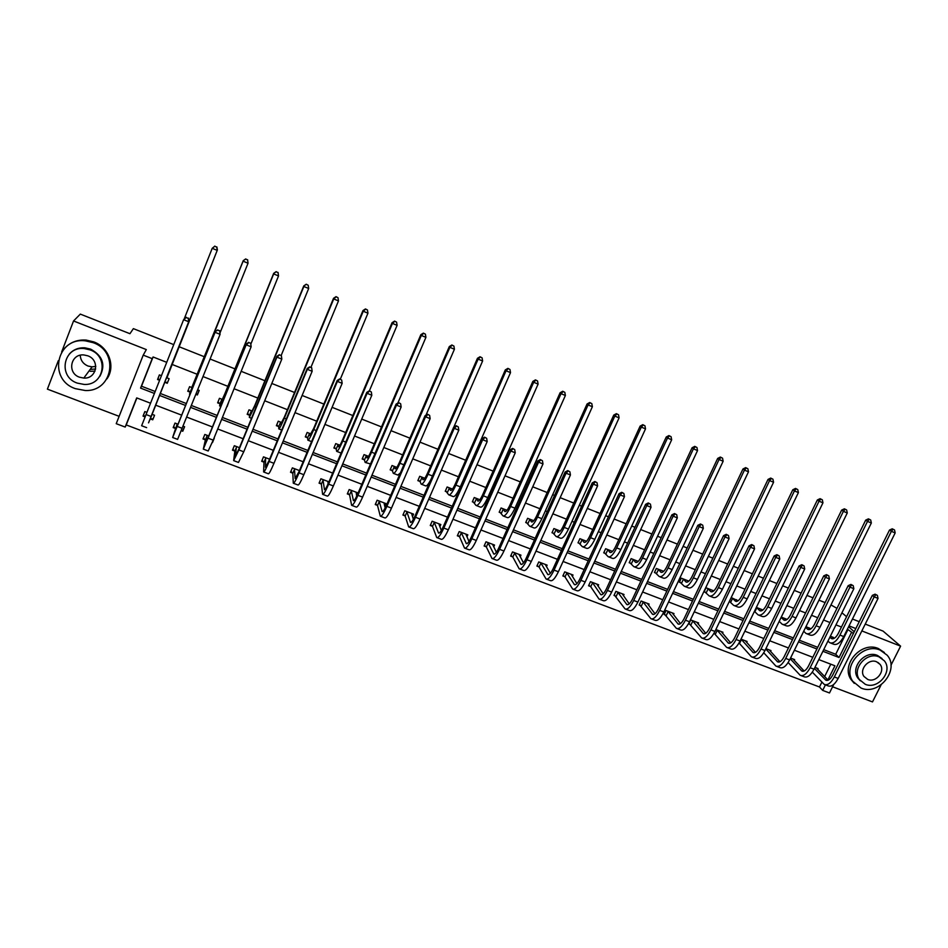 <?xml version="1.0" encoding="UTF-8"?>
<svg xmlns="http://www.w3.org/2000/svg" width="948" height="948" viewBox="0 0 948 948"><rect width="100%" height="100%" fill="white"/><g stroke="black" fill="none" stroke-linecap="round" stroke-linejoin="round"><path stroke-width="1.42" d="M95.001 371.142L90.273 371.308M832.569 686.779L872.492 701.911L881.095 684.859M890.954 665.283L900.6 646.145L861.851 630.918M865.251 624.08L883.074 631.107L900.6 646.145M173.709 344.61L133.372 328.636L129.947 333.708L80.319 314.108L73.541 320.969L61.644 351.981M58.29 360.738L47.4 389.142L119.128 416.326M833.742 684.432L829.488 692.964L822.686 690.405L825.447 684.847M136.879 397.97L126.226 424.941L819.475 686.98L822.686 690.405M126.226 424.941L125.183 427.062L116.237 423.685L143.219 355.133L152.201 358.652L140.565 388.099L154.346 393.408M178.935 346.672L204.638 356.863M210.148 359.043L234.95 368.867M241.159 371.32L264.919 380.729M271.815 383.466L294.544 392.472M302.116 395.47L323.861 404.073M332.084 407.332L352.846 415.556M361.721 419.075L381.511 426.908M391.014 430.676L409.868 438.142M419.988 442.147L437.929 449.257M448.641 453.5L465.681 460.242M476.986 464.721L493.138 471.12M498.553 473.265L499.466 473.633M505.011 475.825L520.298 481.88M525.761 484.049L527.147 484.594M532.74 486.81L547.174 492.522M552.672 494.702L554.533 495.437M560.161 497.664L573.765 503.056M579.311 505.248L581.622 506.173M587.298 508.412L600.084 513.484M605.665 515.688L608.426 516.79M614.138 519.042L626.13 523.794M631.735 526.021L634.947 527.289M640.694 529.565L651.904 534.008M657.545 536.236L661.194 537.682M666.965 539.969L677.417 544.116M683.093 546.356L687.158 547.968M692.964 550.267L702.669 554.106M708.369 556.369L712.849 558.147M718.691 560.458L727.661 564.013M733.397 566.276L738.279 568.219M744.156 570.542L752.392 573.813M758.163 576.088L763.448 578.185M769.349 580.52L776.886 583.506M782.681 585.805L788.345 588.044M794.282 590.403L801.131 593.104M806.949 595.415L813.005 597.809M818.965 600.179L825.127 602.62M830.981 604.931L836.966 608.355M199.104 390.375L197.374 394.972L199.198 390.41L197.765 389.853M197.374 394.972L195.928 394.404M189.92 392.081L187.763 391.24L189.588 386.666L192.231 387.696M249.288 415.141L247.179 414.323L249.016 409.809L252.31 411.088M307.365 437.703L305.303 436.898L307.152 432.454L311.074 433.983M364.21 459.78L362.183 458.998L364.044 454.613L368.559 456.367M419.834 481.394L417.855 480.624L419.727 476.299L424.811 478.278M474.296 502.559L472.353 501.8L474.237 497.534L479.866 499.726M527.633 523.272L525.725 522.538L527.621 518.319L533.771 520.713M579.868 543.571L578.007 542.849L579.903 538.689L586.551 541.272M631.036 563.444L629.211 562.745L631.119 558.633L638.241 561.406M681.185 582.925L679.396 582.238L681.304 578.173L688.876 581.124M738.089 600.783L731.169 597.596M730.327 602.016L729.249 601.601M785.963 619.874L786.342 619.091L781.27 617.112M833.114 638.146L833.47 637.435L830.353 636.226M166.682 362.314L153.066 356.969L141.513 386.227L155.117 391.477M160.188 393.432L186.401 403.564M191.46 405.519L217.282 415.485M222.401 417.464L247.819 427.275M252.998 429.278L278.013 438.936M283.239 440.95L307.875 450.466M313.148 452.504L337.393 461.866M342.714 463.916L366.592 473.135M371.96 475.209L395.47 484.286M400.886 486.371L424.029 495.318M429.48 497.416L452.279 506.22M457.777 508.341L480.221 517.016M485.755 519.149L507.855 527.681M513.437 529.837L535.205 538.239M540.822 540.407L562.259 548.691M567.911 550.871L589.016 559.024M594.716 561.228L615.501 569.25M621.236 571.466L641.713 579.37M647.484 581.598L667.641 589.383M673.447 591.623L693.308 599.29M699.138 601.542L718.702 609.102M724.568 611.365L743.848 618.807M749.738 621.082L768.721 628.405M774.646 630.704L793.346 637.921M799.306 640.22L817.733 647.33M823.717 649.641L835.709 654.274L847.962 629.579L847.334 629.342M841.457 627.031L835.958 624.874M829.974 622.528L823.551 620.004M817.697 617.717L811.535 615.299M805.587 612.953L799.531 610.583M793.713 608.296L786.864 605.618M780.939 603.295L775.263 601.068M769.48 598.792L761.943 595.842M756.042 593.519L750.757 591.445M744.998 589.194L736.762 585.959M730.884 583.66L726.002 581.74M720.267 579.489L711.308 575.969M705.466 573.682L700.987 571.928M695.287 569.689L685.594 565.885M679.787 563.61L675.723 562.01M670.046 559.794L659.607 555.694M653.836 553.431L650.198 551.997M644.557 549.793L633.347 545.384M627.612 543.133L624.4 541.877M618.795 539.685L606.803 534.98M601.103 532.74L598.33 531.65M592.761 529.47L579.975 524.457M574.31 522.23L571.988 521.317M566.454 519.149L552.862 513.816M547.233 511.612L545.373 510.877M539.874 508.721L525.453 503.056M519.86 500.864L518.473 500.331M513.022 498.186L497.736 492.19M492.19 490.009L491.289 489.654M485.874 487.533L469.722 481.205M458.429 476.773L441.401 470.089M430.7 465.883L412.771 458.856M402.663 454.886L383.822 447.503M374.318 443.771L354.54 436.009M345.676 432.537L324.927 424.396M316.703 421.173L294.994 412.653M287.422 409.678L264.705 400.767M257.809 398.065L234.073 388.751M227.864 386.322L203.085 376.593M197.587 374.436L171.896 364.364M809.651 629.057L810.019 628.311L805.93 626.711M760.699 609.102L762.026 610.583L762.429 609.777L756.35 607.407M705.881 592.524L704.103 591.836L706.023 587.807L713.82 590.841M656.241 573.244L654.428 572.533L656.348 568.456L663.695 571.312M605.582 553.561L603.734 552.838L605.642 548.714L612.527 551.392M553.881 533.475L551.997 532.74L553.905 528.557L560.292 531.046M501.101 512.975L499.181 512.228L501.077 507.986L506.955 510.273M447.207 492.036L445.252 491.265L447.124 486.976L452.48 489.061M392.164 470.646L390.161 469.864L392.034 465.515L396.833 467.388M335.936 448.807L333.897 448.013L335.758 443.593L339.965 445.24M278.487 426.481L276.389 425.676L278.25 421.196L281.852 422.595M228.764 401.916L227.141 406.538L228.729 401.905M219.77 403.67L217.625 402.841L219.474 398.302L222.436 399.464M165.094 382.435L167.275 383.276L169.1 378.69L166.599 377.719M159.56 380.278L157.558 379.508L159.382 374.898L161.385 375.681M847.962 629.579L853.39 633.477M848.626 626.735L854.231 631.783M855.831 628.548L849.041 625.881M841.942 612.775L846.576 616.698M852.453 619.02L859.244 621.698M143.219 355.133L146.324 349.587L73.541 320.969M153.066 356.969L152.201 358.652M822.9 651.288L839.039 657.509L851.375 632.683M159.418 395.375L185.63 405.483M190.69 407.427L216.511 417.393M221.631 419.371L247.049 429.171M252.215 431.162L277.243 440.82M282.457 442.834L307.093 452.326M312.366 454.365L336.611 463.714M341.932 465.764L365.81 474.984M371.178 477.045L394.676 486.111M400.092 488.208L423.235 497.131M428.697 499.241L451.485 508.021M456.983 510.143L479.427 518.805M484.961 520.938L507.062 529.458M512.643 531.615L534.399 540.005M540.028 542.173L561.453 550.444M567.117 552.625L588.222 560.766M593.922 562.97L614.707 570.98M620.43 573.196L640.907 581.088M646.678 583.316L666.835 591.09M672.642 593.33L692.502 600.985M698.332 603.236L717.897 610.785M723.762 613.048L743.031 620.478M748.932 622.753L767.916 630.076M773.841 632.363L792.54 639.58M798.5 641.879L816.915 648.977M150.471 403.184L136.702 397.899L125.183 427.062M827.9 679.929L834.927 665.78L818.799 659.595M812.815 657.296L794.388 650.233M788.44 647.946L769.74 640.777M763.815 638.502L744.844 631.214M738.942 628.951L719.674 621.568M713.82 619.317L694.256 611.815M688.426 609.576L668.565 601.956M662.77 599.729L642.614 591.99M636.843 589.786L616.378 581.93M610.642 579.738L589.869 571.763M584.169 569.57L563.076 561.477M557.412 559.308L535.999 551.096M530.37 548.939L508.626 540.585M503.044 538.452L480.956 529.979M475.41 527.846L452.978 519.243M447.48 517.134L424.704 508.389M419.241 506.303L396.11 497.427M390.695 495.354L367.208 486.336M361.84 484.274L337.974 475.114M332.653 473.076L308.42 463.773M303.147 461.759L278.522 452.315M273.308 450.312L248.293 440.713M243.126 438.734L217.72 428.982M212.601 427.027L186.803 417.12M181.732 415.177L155.543 405.128M819.475 686.98L821.869 682.157M824.642 676.564L830.78 664.192M145.032 416.883L143.041 416.125L144.843 411.562L146.845 412.321M151.905 414.264L154.548 415.271L152.735 419.81L150.554 418.992M175.344 428.425L173.188 427.607L175.001 423.069L178.094 424.254M183.154 426.185L184.599 426.73L182.774 431.257L181.329 430.7M205.135 439.765L203.002 438.96L204.827 434.457L208.951 436.033M212.494 442.574L214.319 438.083L212.233 442.467M234.606 450.987L232.497 450.181L234.322 445.714L239.453 447.681M263.757 462.091L261.672 461.297L263.497 456.853L269.623 459.199M292.588 473.064L290.526 472.282L292.363 467.874L299.45 470.575M321.111 483.93L319.073 483.148L320.922 478.776L328.944 481.845M349.338 494.678L347.312 493.908L349.172 489.559L358.119 492.972M377.257 505.308L375.254 504.549L377.114 500.224L386.014 503.625L384.781 506.469M404.891 515.831L402.912 515.072L404.772 510.782L413.565 514.148L412.475 516.648M432.229 526.235L430.262 525.488L432.134 521.234L440.844 524.552L439.86 526.792M459.27 536.532L457.339 535.798L459.211 531.567L467.826 534.85L466.937 536.876M486.051 546.735L484.132 546.001L486.004 541.794L494.536 545.053L493.718 546.878M512.536 556.82L510.64 556.097L512.524 551.914L520.962 555.137L520.203 556.82M538.76 566.797L536.888 566.086L538.76 561.939L547.115 565.126L546.415 566.667M564.712 576.68L562.851 575.981L564.735 571.845L573.007 575.009L572.355 576.443M590.403 586.468L588.566 585.769L590.45 581.669L598.638 584.786L598.022 586.125M615.833 596.15L614.008 595.451L615.904 591.374L624.009 594.467L623.429 595.723M641.002 605.736L639.201 605.049L641.097 600.996L649.119 604.054L648.562 605.227M665.923 615.216L664.133 614.541L666.041 610.512L673.981 613.546L673.459 614.648M690.594 624.614L688.829 623.938L690.725 619.945L698.593 622.943L698.095 623.985M715.859 629.531L722.957 632.245L722.483 633.228M715.017 633.916L713.868 633.477M741.016 639.142L747.083 641.452L746.633 642.389M765.913 648.645L770.973 650.577L770.546 651.466M790.549 658.054L794.637 659.607L794.223 660.448M814.948 667.356L818.065 668.553L817.662 669.359M835.709 654.274L839.039 657.509M141.513 386.227L140.565 388.099M531.816 522.004L531.496 521.874C532.8 522.336 534.542 520.286 536.734 515.7L587.061 403.99L589.692 402.521L591.813 403.623L589.692 402.521M184.493 426.695L182.774 431.257M159.596 380.195L158.02 378.501L157.558 379.508M144.89 411.586L143.041 416.125M829.879 637.175L831.432 638.573C833.671 639.402 835.946 637.708 838.245 633.501L889.497 530.051L892.246 528.794L894.521 529.944L892.246 528.794M831.787 636.783L833.624 638.632M894.521 529.944L895.173 532.918L891.381 531.33L839.952 635.077C836.48 641.393 833.067 643.929 829.725 642.685L827.936 641.097M895.173 532.918L843.744 636.57C840.272 642.874 836.859 645.398 833.493 644.142L830.602 643.028M893.004 529.304L891.381 531.33L889.497 530.051M877.386 595.38L875.099 594.159L877.386 595.38L878.038 598.425L874.175 596.873L834.323 676.955C830.91 683.164 827.533 685.641 824.191 684.373L812.329 672.156M816.382 667.913L828.161 680.202M814.415 668.447L825.862 680.178C828.09 681.02 830.353 679.372 832.628 675.225L872.338 595.368L875.099 594.159M878.038 598.425L838.174 678.424C834.761 684.622 831.372 687.099 828.019 685.831L825.115 684.729M875.845 594.763L874.175 596.873L872.338 595.368M861.057 688.058C878.962 695.998 900.067 669.489 887.138 655.175L880.111 650.091C863.213 642.412 842.227 666.254 852.667 681.174L861.057 688.058M884.377 652.485L878.369 648.527C861.507 640.872 840.58 664.643 850.996 679.515L854.302 683.39M860.322 680.818L857.798 677.998C850.036 667.309 865.169 649.878 877.433 655.424L882.019 658.528M865.287 684.302C878.109 689.99 893.336 671.137 884.259 660.732L879.045 656.881C866.756 651.323 851.577 668.802 859.362 679.515L865.287 684.302M876.592 661.775C868.617 658.173 858.829 669.596 863.984 676.469L867.728 679.432C875.928 683.093 885.74 671.101 880.04 664.358L876.592 661.775M95.795 366.378L92.075 366.852L87.963 366.023C83.104 363.866 80.533 360.276 80.26 355.239M75.39 388.656L85.166 390.505C112.705 391.974 119.673 351.767 93.177 342.678L85.486 340.865C56.442 336.955 47.684 379.579 75.39 388.656M106.923 378.892C115.786 366.698 109.056 347.418 93.805 341.896L86.15 340.083C77.345 339.514 70.105 342.299 64.428 348.461M69.145 354.279C73.186 349.634 78.447 347.489 84.929 347.821L90.676 349.148C102.751 355.808 105.82 364.85 99.895 376.285M77.238 383.099L84.088 384.426C104.138 385.729 109.34 356.448 90.084 349.883L84.313 348.568C63.48 346.008 57.342 376.546 77.238 383.099M87.785 355.808L83.945 354.955C70.614 353.45 66.763 372.991 79.513 377.209L83.803 378.074C96.815 379.046 100.275 360.039 87.785 355.808M90.202 369.388L95.63 369.021M805.622 627.351L807.803 629.377C809.959 630.183 812.199 628.465 814.498 624.222L865.69 520.132L868.439 518.852L870.702 520.002L868.439 518.852M808.324 627.647L809.995 629.377M870.702 520.002L871.342 522.988L867.503 521.388L816.133 625.787C812.673 632.138 809.331 634.71 806.084 633.513L803.691 631.285M871.342 522.988L819.961 627.28C816.501 633.631 813.147 636.203 809.888 634.982L806.938 633.833M869.162 519.362L867.503 521.388L865.69 520.132M781.14 617.385L783.925 620.087C786.022 620.869 788.215 619.115 790.514 614.849L841.646 510.107L844.384 508.815L846.635 509.953L844.384 508.815M784.636 618.416L786.129 620.028M846.635 509.953L847.275 512.951L843.388 511.339L792.078 616.39C788.629 622.789 785.347 625.407 782.207 624.246L779.209 621.343M847.275 512.951L795.953 617.906C792.504 624.294 789.198 626.901 786.058 625.739L783.024 624.566M845.083 509.301L843.388 511.339L841.646 510.107M853.2 585.663L850.925 584.442L853.2 585.663L853.852 588.708L849.953 587.144L810.137 667.736C806.736 673.981 803.418 676.493 800.171 675.272L788.167 662.534M792.943 658.955L804.165 671.018M790.205 658.765L801.854 671.054C804.023 671.871 806.238 670.189 808.502 666.029L848.164 585.663L850.925 584.442M853.852 588.708L814.036 669.217C810.623 675.462 807.293 677.974 804.034 676.742L801.072 675.616M851.636 585.034L849.953 587.144L848.164 585.663M828.765 575.839L826.502 574.618L828.765 575.839L829.405 578.896L825.471 577.32L785.702 658.422C782.313 664.714 779.055 667.262 775.914 666.089L763.768 652.781M769.266 649.925L779.931 661.74M765.759 648.953L777.609 661.846C779.706 662.628 781.875 660.922 784.138 656.727L823.753 575.863L826.502 574.618M829.405 578.896L789.637 659.915C786.248 666.207 782.977 668.755 779.825 667.57L776.779 666.408M827.189 575.199L825.471 577.32L823.753 575.863M756.457 607.443L759.822 610.713C761.848 611.46 763.993 609.683 766.28 605.381L817.354 499.975L820.079 498.672L822.319 499.809L820.079 498.672M822.319 499.809L822.959 502.819L819.036 501.184L767.785 606.898C764.349 613.344 761.125 616.01 758.092 614.885L754.442 611.365M822.959 502.819L771.696 608.426C768.259 614.861 765.024 617.515 761.979 616.39L758.886 615.193M820.755 499.158L819.036 501.184L817.354 499.975M756.836 607.704L754.904 611.685M804.082 565.909L801.83 564.7L804.082 565.909L804.71 568.99L800.728 567.39L761.019 649.013C757.642 655.341 754.442 657.936 751.42 656.798L739.049 643.005M745.353 640.801L755.449 652.366M741.111 639.177L753.115 652.532C755.129 653.302 757.274 651.56 759.514 647.342L799.093 565.956L801.83 564.7M804.71 568.99L764.989 650.529C761.611 656.857 758.4 659.441 755.355 658.291L752.25 657.118M802.482 565.269L800.728 567.39L799.093 565.956M741.49 639.45L739.57 643.396M732.247 598.022L735.47 601.233C737.414 601.956 739.535 600.155 741.81 595.83L792.812 489.749L795.526 488.433L797.754 489.559L795.526 488.433M736.537 599.693L737.686 601.044M797.754 489.559L798.394 492.581L794.424 490.934L743.244 597.323C739.819 603.805 736.655 606.507 733.74 605.428L729.379 601.352M798.394 492.581L747.19 598.863C743.765 605.345 740.589 608.035 737.663 606.957L734.499 605.725M796.178 488.895L794.424 490.934L792.812 489.749M732.614 598.283L730.695 602.288M779.138 555.884L776.898 554.687L779.138 555.884L779.766 558.976L775.737 557.365L736.086 639.497C732.721 645.884 729.581 648.515 726.666 647.425L714.045 633.181M721.215 631.581L730.718 642.886M716.925 629.946L728.372 643.135C730.315 643.87 732.413 642.104 734.653 637.85L774.172 555.955L776.898 554.687M779.766 558.976L740.092 641.026C736.726 647.401 733.586 650.032 730.647 648.93L727.46 647.721M777.526 555.244L775.737 557.365L774.172 555.955M717.292 630.219L715.385 634.188M707.789 588.495L710.87 591.671C712.742 592.358 714.816 590.521 717.079 586.16L768.022 479.415L770.724 478.076L772.94 479.202L770.724 478.076M712.126 590.177L713.097 591.386M772.94 479.202L773.568 482.236L769.563 480.577L718.442 587.641C715.041 594.171 711.936 596.92 709.14 595.889L704.317 591.398M773.568 482.236L722.435 589.194C719.034 595.723 715.918 598.461 713.097 597.418L709.862 596.174M771.352 478.539L769.563 480.577L768.022 479.415M708.156 588.755L706.236 592.784M753.933 545.752L751.705 544.555L753.933 545.752L754.549 548.856L750.484 547.221L710.881 629.899C707.54 636.321 704.459 638.999 701.65 637.945L689.066 623.452M696.827 622.267L705.727 633.3M692.502 620.62L703.369 633.643C705.241 634.342 707.303 632.553 709.531 628.263L748.991 545.847L751.705 544.555M754.549 548.856L714.946 631.439C711.593 637.862 708.5 640.54 705.679 639.473L702.432 638.241M752.309 545.1L750.484 547.221L748.991 545.847M692.858 620.893L690.95 624.886M683.093 578.873L686.032 582.001C687.821 582.664 689.848 580.792 692.111 576.408L742.971 468.976L745.673 467.625L747.877 468.739L745.673 467.625M687.478 580.579L688.26 581.634M747.877 468.739L748.493 471.784L744.441 470.101L693.403 577.853C690.014 584.442 686.968 587.227 684.278 586.243L679.609 581.788M748.493 471.784L697.432 579.429C694.043 586.006 690.985 588.791 688.284 587.796L684.989 586.516M746.254 468.063L744.441 470.101L742.971 468.976M683.461 579.133L681.541 583.186M728.467 535.525L726.251 534.317L728.467 535.525L729.083 538.63L724.971 536.983L685.428 620.193C682.098 626.664 679.076 629.389 676.398 628.37L664.382 614.031M672.191 612.87L680.486 623.594M667.819 611.199L678.116 624.045C679.917 624.72 681.92 622.895 684.148 618.582L723.549 535.632L726.251 534.317M729.083 538.63L689.528 621.746C686.186 628.216 683.164 630.93 680.463 629.91L677.133 628.654M726.832 534.862L724.971 536.983L723.549 535.632M668.174 611.472L666.278 615.489M658.149 569.156L660.922 572.236C662.652 572.865 664.631 570.969 666.871 566.549L717.66 458.429L720.35 457.055L722.542 458.168L720.35 457.055M662.569 570.886L663.173 571.763M722.542 458.168L723.146 461.226L719.058 459.519L668.091 567.971C664.726 574.606 661.751 577.439 659.18 576.503L654.653 572.071M723.146 461.226L672.168 569.57C668.79 576.183 665.804 579.015 663.221 578.067L659.844 576.763M720.907 457.493L719.058 459.519L717.66 458.429M658.505 569.416L656.585 573.493M702.729 525.18L700.536 523.983L702.729 525.18L703.333 528.297L699.186 526.626L659.701 610.382C656.383 616.899 653.445 619.672 650.873 618.7L639.45 604.516M647.318 603.366L654.997 613.783M642.898 601.684L652.603 614.351C654.321 614.991 656.289 613.143 658.493 608.794L697.835 525.299L700.536 523.983M703.333 528.297L663.849 611.958C660.519 618.463 657.568 621.236 654.973 620.253L651.572 618.973M701.07 524.505L699.186 526.626L697.835 525.299M643.242 601.956L641.346 605.997M632.944 559.344L635.575 562.365C637.21 562.97 639.153 561.038 641.381 556.595L692.087 447.764L694.765 446.378L696.946 447.492L694.765 446.378M637.412 561.086L637.826 561.785M696.946 447.492L697.538 450.561L693.415 448.831L642.531 557.993C639.165 564.664 636.262 567.556 633.809 566.655L629.436 562.259M697.538 450.561L646.643 559.604C643.277 566.264 640.362 569.144 637.897 568.243L634.449 566.904M695.299 446.804L693.415 448.831L692.087 447.764M633.288 559.593L631.38 563.705M676.73 514.717L674.538 513.532L676.73 514.717L677.322 517.857L673.127 516.174L633.714 600.475C630.408 607.028 627.529 609.848 625.076 608.924L614.268 594.906M622.184 593.78L629.235 603.864M617.729 592.073L626.818 604.551C628.453 605.168 630.373 603.284 632.577 598.911L671.859 514.871L674.538 513.532M677.322 517.857L637.897 602.063C634.591 608.616 631.7 611.436 629.223 610.5L625.751 609.185M675.047 514.041L673.127 516.174L671.859 514.871M618.06 592.346L616.164 596.411M607.49 549.425L609.955 552.4C611.507 552.968 613.403 551.013 615.631 546.534L666.254 436.992L668.909 435.582L671.077 436.696L668.909 435.582M671.077 436.696L671.67 439.777L667.499 438.035L616.698 547.908C613.356 554.627 610.524 557.566 608.189 556.713L603.971 552.34M671.67 439.777L620.857 549.532C617.515 556.239 614.66 559.166 612.313 558.313L608.794 556.95M669.407 435.997L667.499 438.035L666.254 436.992M607.822 549.674L605.914 553.81M650.435 504.158L648.266 502.961L650.435 504.158L651.027 507.299L646.785 505.604L607.443 590.45C604.16 597.062 601.34 599.93 599.018 599.053L590.734 586.729L588.827 585.2M596.802 584.087L603.201 593.815M592.299 582.368L600.771 594.657C602.324 595.237 604.196 593.33 606.388 588.921L645.6 504.324L648.266 502.961M651.027 507.299L611.673 592.062C608.379 598.674 605.559 601.53 603.212 600.641L599.657 599.302M648.74 503.471L646.785 505.604L645.6 504.324M592.619 582.629L590.734 586.729M581.764 539.412L584.075 542.327C585.544 542.86 587.393 540.87 589.609 536.355L640.137 426.102L642.78 424.68L644.936 425.782L642.78 424.68M644.936 425.782L645.517 428.875L641.298 427.121L590.592 537.717C587.274 544.484 584.501 547.47 582.297 546.664L578.244 542.327M645.517 428.875L594.799 539.353C591.469 546.119 588.696 549.093 586.468 548.276L582.878 546.889M643.254 425.083L641.298 427.121L640.137 426.102M582.096 539.661L580.188 543.82M623.879 493.481L621.71 492.296L623.879 493.481L624.459 496.634L620.17 494.915L580.899 580.33C577.628 586.99 574.891 589.905 572.687 589.075L565.032 576.941L563.124 575.389M571.158 574.298L576.905 583.636M566.596 572.556L574.441 584.655C575.922 585.212 577.747 583.269 579.927 578.825L619.056 493.671L621.71 492.296M624.459 496.634L585.177 581.965C581.894 588.613 579.145 591.516 576.917 590.687L573.291 589.312M622.161 492.782L620.17 494.915L619.056 493.671M566.928 572.817L565.032 576.941M555.777 529.292L557.922 532.16C559.308 532.658 561.098 530.631 563.302 526.081L613.735 415.106L616.378 413.66L618.523 414.762L616.378 413.66M618.523 414.762L619.091 417.867L614.825 416.089L564.214 527.408C560.908 534.234 558.218 537.267 556.144 536.509L552.246 532.207M619.091 417.867L568.468 529.067C565.15 535.881 562.448 538.902 560.351 538.144L556.677 536.722M616.816 414.051L614.825 416.089L613.735 415.106M556.109 529.541L554.201 533.724M597.027 482.686L594.87 481.501L597.027 482.686L597.596 485.85L593.258 484.12L554.07 570.104C550.812 576.811 548.145 579.773 546.072 578.991L539.08 567.058L537.161 565.482M545.242 564.404L550.338 573.327M540.644 562.65L547.837 574.547C549.224 575.069 551.001 573.09 553.17 568.622L592.227 482.899L594.87 481.501M597.596 485.85L558.384 571.751C555.125 578.446 552.447 581.408 550.361 580.614L546.641 579.204M595.285 481.987L593.258 484.12L592.227 482.899M540.964 562.911L539.08 567.058M529.529 519.066L531.496 521.874M591.813 403.623L592.381 406.728L588.068 404.938L537.563 517.004C534.269 523.877 531.65 526.958 529.707 526.259L525.974 521.981M592.381 406.728L541.853 518.674C538.559 525.536 535.928 528.617 533.961 527.906L530.216 526.448M590.094 402.9L588.068 404.938L587.061 403.99M529.837 519.303L527.941 523.521M519.646 554.639L519.362 555.267M569.878 471.772L567.745 470.599L569.878 471.772L570.435 474.96L566.063 473.194L526.946 559.77C523.711 566.525 521.116 569.535 519.184 568.8L512.844 557.08L510.925 555.469M519.066 554.414L523.497 562.875M514.42 552.637L520.962 564.333C522.253 564.818 523.983 562.816 526.14 558.301L565.115 472.009L567.745 470.599M570.435 474.96L531.318 561.429C528.072 568.172 525.476 571.182 523.509 570.447L519.717 569.001M568.125 471.073L566.063 473.194L565.115 472.009M514.728 552.897L512.844 557.08M502.997 508.732L504.786 511.482C506.007 511.92 507.701 509.823 509.882 505.213L560.102 392.745L562.709 391.263L564.83 392.354L562.709 391.263M564.83 392.354L565.387 395.482L561.026 393.669L510.628 506.481C507.358 513.401 504.81 516.542 502.997 515.89L499.442 511.636M565.387 395.482L514.965 508.175C511.683 515.084 509.135 518.212 507.299 517.561L503.471 516.067M563.088 391.631L561.026 393.669L560.102 392.745M503.305 508.969L501.409 513.212M493.304 544.579L492.96 545.361M542.446 460.74L540.324 459.567L542.446 460.74L542.991 463.939L538.571 462.162L499.537 549.319C496.314 556.12 493.801 559.178 492 558.502L486.348 546.984L484.416 545.337M492.616 544.318L496.385 552.269M487.924 542.529L493.79 554.011C494.998 554.462 496.669 552.423 498.814 547.885L537.706 461.001L540.324 459.567M542.991 463.939L503.957 551.001C500.734 557.791 498.198 560.849 496.373 560.161L492.498 558.692M540.668 460.029L538.571 462.162L537.706 461.001M488.22 542.777L486.348 546.984M476.18 498.293L477.804 500.982C478.93 501.385 480.565 499.252 482.733 494.607L532.847 381.392L535.454 379.887L537.552 380.966L535.454 379.887M537.552 380.966L538.097 384.106L533.688 382.269L483.397 495.851C480.15 502.819 477.685 506.007 476.003 505.414L472.625 501.196M538.097 384.106L487.782 497.57C484.523 504.526 482.046 507.701 480.352 507.097L476.441 505.58M535.786 380.243L533.688 382.269L532.847 381.392M476.477 498.529L474.593 502.796M466.689 534.423L466.274 535.371M514.705 449.589L512.595 448.428L514.705 449.589L515.25 452.8L510.771 450.999L471.831 538.748C468.632 545.61 466.191 548.726 464.52 548.098L459.567 536.793L457.635 535.11M465.895 534.115L468.987 541.498M461.143 532.302L466.321 543.583C467.435 543.998 469.059 541.912 471.192 537.35L510 449.873L512.595 448.428M515.25 452.8L476.299 540.455C473.088 547.304 470.635 550.409 468.952 549.769L464.982 548.264M512.915 448.878L510.771 450.999L510 449.873M461.439 532.551L459.567 536.793M449.091 487.734L450.537 490.377C451.556 490.732 453.156 488.576 455.301 483.895L505.308 369.91L507.891 368.381L509.965 369.459L507.891 368.381M509.965 369.459L510.51 372.611L506.054 370.763L455.881 485.103C452.646 492.131 450.264 495.366 448.724 494.832L445.524 490.637M510.51 372.611L460.313 486.834C457.078 493.849 454.673 497.084 453.12 496.527L449.127 494.986M508.187 368.725L506.054 370.763L505.308 369.91M449.376 487.971L447.503 492.273M439.801 524.161L439.291 525.322M486.656 438.32L484.57 437.158L486.656 438.32L487.189 441.543L482.662 439.718L443.83 528.072C440.642 534.98 438.284 538.144 436.755 537.575L432.513 526.484L430.582 524.777M438.888 523.806L441.318 530.536M434.089 521.981L438.557 533.037C439.588 533.416 441.152 531.295 443.273 526.697L481.987 438.628L484.57 437.158M487.189 441.543L448.333 529.79C445.145 536.687 442.775 539.85 441.223 539.27L437.17 537.729M484.855 437.597L482.662 439.718L481.987 438.628M434.374 522.23L432.513 526.484M421.706 477.069L422.974 479.652C423.898 479.972 425.439 477.78 427.584 473.064L477.46 358.297L480.02 356.756L482.094 357.834L480.02 356.756M482.094 357.834L482.615 360.987L478.124 359.114L428.069 474.249C424.858 481.323 422.547 484.618 421.161 484.132L420.118 481.631L418.139 479.972M482.615 360.987L453.808 427.169M430.996 479.321C428.437 484.25 426.636 486.431 425.593 485.85L421.516 484.274M480.292 357.076L478.124 359.114L477.46 358.297M421.99 477.306L420.118 481.631M412.629 513.78L412.001 515.214M458.299 426.92L456.237 425.759L458.299 426.92L458.82 430.155L454.246 428.318L415.508 517.276C412.344 524.232 410.069 527.455 408.683 526.934L405.163 516.079L403.232 514.326M411.598 513.389L413.375 519.362M406.751 511.541L410.496 522.372C411.432 522.715 412.949 520.571 415.058 515.925L453.665 427.252L456.237 425.759M458.82 430.155L420.071 519.018C416.895 525.962 414.608 529.174 413.198 528.652L409.062 527.076M456.474 426.185L454.246 428.318L453.665 427.252M407.024 511.79L405.163 516.079M394.036 466.298L395.115 468.81C395.944 469.094 397.425 466.866 399.558 462.114L449.305 346.565L451.852 345.001L453.902 346.067L451.852 345.001M453.902 346.067L454.424 349.243L449.873 347.347L399.949 463.264C396.762 470.398 394.534 473.739 393.29 473.313L392.436 470.883L390.458 469.177M454.424 349.243L425.972 415.188M400.34 473.005L397.781 475.055L393.61 473.443M452.089 345.309L449.873 347.347L449.305 346.565M394.309 466.523L392.436 470.883M385.161 503.305L384.402 505.059M429.634 415.402L427.584 414.24L429.634 415.402L430.143 418.637L425.522 416.788L386.879 506.362C383.739 513.378 381.546 516.648 380.302 516.186L377.529 505.557L375.598 503.767M384.011 502.867L385.172 507.915M379.117 500.994L382.139 511.588C382.968 511.896 384.426 509.716 386.523 505.047L425.024 415.757L427.584 414.24M430.143 418.637L391.488 508.116C388.348 515.12 386.132 518.39 384.876 517.916L380.646 516.316M427.785 414.655L425.522 416.788L425.024 415.757M379.378 501.231L377.529 505.557M366.07 455.407L366.947 457.86C367.682 458.097 369.104 455.834 371.225 451.047L420.841 334.691L423.377 333.115L425.415 334.17L423.377 333.115M425.415 334.17L425.913 337.358L421.315 335.45L371.533 452.172C368.357 459.353 366.224 462.754 365.122 462.387L364.47 460.017L362.491 458.275M425.913 337.358L397.852 403.054M370.514 463.951L365.407 462.494M423.566 333.412L421.315 335.45L420.841 334.691M366.331 455.632L364.47 460.017M357.408 492.699L356.472 494.892M400.637 403.741L398.61 402.592L400.637 403.741L401.146 407L396.465 405.128L357.929 495.33C354.813 502.393 352.703 505.722 351.613 505.308L349.599 494.915L347.667 493.09M356.14 492.225L356.721 496.136M351.187 490.329L353.45 500.698C354.185 500.971 355.583 498.743 357.669 494.038L396.063 404.132L398.61 402.592M401.146 407L362.598 497.108C359.47 504.158 357.349 507.476 356.235 507.062L351.921 505.426M398.776 402.995L396.465 405.128L396.063 404.132M351.447 490.578L349.599 494.915M337.796 444.387L338.483 446.781C339.111 446.982 340.486 444.671 342.584 439.848L392.057 322.699L394.581 321.099L396.596 322.154L394.581 321.099M396.596 322.154L397.094 325.354L392.448 323.41L342.797 440.95C339.645 448.179 337.595 451.651 336.647 451.331L336.196 449.032L334.217 447.255M397.094 325.354L369.376 390.849M394.735 321.372L392.448 323.41L392.057 322.699M338.057 444.624L336.196 449.032M371.32 391.962L369.305 390.813L371.32 391.962L371.817 395.233L367.089 393.325L328.672 484.167C325.567 491.289 323.552 494.666 322.616 494.323L321.36 484.167L319.429 482.295M327.972 481.466L328.067 483.907M322.96 479.558L324.465 489.678C325.081 489.915 326.432 487.651 328.494 482.911L366.781 392.365L369.305 390.813M371.817 395.233L333.376 485.957C330.271 493.079 328.245 496.444 327.285 496.088L322.865 494.418M369.436 391.204L367.089 393.325L366.781 392.365M323.209 479.795L321.36 484.167M309.226 433.26L309.712 435.582L313.622 428.543L362.966 310.565L365.466 308.941L367.457 309.996L365.466 308.941M367.457 309.996L367.942 313.207L363.25 311.24L313.741 429.598C310.612 436.898 308.657 440.417 307.863 440.168L307.614 437.929L305.635 436.104M367.942 313.207L340.32 379.164M365.584 309.214L363.25 311.24L362.966 310.565M309.475 433.485L307.614 437.929M341.671 380.041L339.68 378.904L341.671 380.041L342.157 383.324L337.37 381.404L299.07 472.886C295.989 480.055 294.07 483.504 293.288 483.207L292.825 473.301L290.894 471.381M294.425 468.668L295.148 478.539L298.999 471.654L337.168 380.48L339.68 378.904M342.157 383.324L303.834 474.699C300.753 481.868 298.81 485.293 298.004 484.997L293.501 483.29M339.763 379.271L337.37 381.404L337.168 380.48M294.674 468.904L292.825 473.301M280.335 422.014L280.608 424.266L284.353 417.096L333.53 298.3L336.019 296.653L337.998 297.696L336.019 296.653M337.998 297.696L338.472 300.919L333.72 298.94L284.364 418.127C281.26 425.474 279.399 429.065 278.771 428.875L278.724 426.707L276.745 424.834M338.472 300.919L310.932 367.35M336.102 296.902L333.72 298.94L333.53 298.3M280.572 422.227L278.724 426.707M311.643 367.634L309.759 367.208L311.643 367.634L312.153 371.284L307.318 369.341L269.137 461.475C266.092 468.703 264.255 472.199 263.627 471.974L263.982 462.328L262.063 460.349M265.594 457.659L265.499 467.281L269.173 460.278L307.223 368.452L309.712 366.852M311.691 367.99L312.153 371.284L273.96 463.311C270.903 470.528 269.054 474.024 268.403 473.787L263.805 472.033M309.759 367.208L307.318 369.341L307.223 368.452M265.819 457.884L263.982 462.328M251.137 410.638L251.196 412.818L254.751 405.543L303.775 285.893L306.24 284.222L308.207 285.265L306.24 284.222M308.207 285.265L308.669 288.5L303.858 286.497L254.668 406.538L249.348 417.452L249.514 415.354L247.535 413.435M308.669 288.5L281.212 355.393M306.287 284.459L303.775 285.893M251.362 410.851L249.514 415.354M281.355 355.453L279.399 355.014L281.355 355.453L281.817 359.102L276.923 357.135L238.872 449.933L233.646 460.61L234.82 451.224L232.9 449.186M236.431 446.52L235.519 455.893L239.014 448.771L276.935 356.294L279.399 354.671M281.355 355.796L281.817 359.102L243.743 451.793L238.469 462.446L233.765 460.657M279.399 355.014L276.923 357.135L276.935 356.294M236.656 446.757L234.82 451.224M221.607 399.132L221.465 401.253L224.818 393.847L273.676 273.356L276.129 271.661L278.072 272.692L276.129 271.661M278.072 272.467L278.522 275.939L273.664 273.913L224.629 394.806L219.592 405.91L219.983 403.884L218.004 401.905M278.072 272.692L278.522 275.939L250.876 343.994M276.129 271.875L273.676 273.356M221.82 399.357L219.983 403.884M250.722 343.14L248.708 342.666L250.722 343.14L251.125 346.79L246.172 344.799L203.322 449.115L205.349 440.002L203.429 437.905M206.96 435.274L205.206 444.375L208.501 437.135L246.29 343.982L248.743 342.346M250.687 343.46L251.125 346.79L213.193 440.133L208.204 450.975L203.393 449.151M248.708 342.666L246.172 344.799L246.29 343.982M207.174 435.499L205.349 440.002M191.757 387.507L243.233 260.664L245.674 258.946L247.594 259.965L245.674 258.946M247.629 259.764L248.032 263.236L243.115 261.186L189.517 394.238L190.133 392.294L188.154 390.244M197.682 393.918L196.07 394.06M247.594 259.965L248.032 263.236L220.114 332.677M245.627 259.148L243.233 260.664M191.958 387.72L190.133 392.294M183.13 430.072L181.495 430.309M219.735 330.686L217.649 330.188L219.735 330.686L220.078 334.324L215.078 332.31L172.654 437.502L175.546 428.65L173.626 426.481M177.157 423.898L174.551 432.726L177.655 425.356L215.303 331.539L217.732 329.88M219.652 330.994L220.078 334.324L177.596 439.374L172.678 437.514M217.649 330.188L215.303 331.539M177.359 424.123L175.546 428.65M158.02 378.501L159.43 374.922M166.623 377.849L217.412 249.893L166.919 377.837M167.678 382.257L164.798 382.447M216.76 247.108L214.769 246.279L216.76 247.108L217.187 250.379L212.21 248.305L184.268 318.729M214.769 246.279L212.21 248.305L214.864 246.089M216.843 246.918L217.412 249.893M153.197 418.672L150.258 419.028L152.071 414.466L148.54 422.844L188.996 320.981L150.258 419.028M145.08 416.788L143.551 414.987M188.249 318.374L186.223 317.556L188.249 318.374L188.676 321.716L183.604 319.689L141.631 425.747L146.62 427.631M186.223 317.556L183.604 319.689L186.353 317.26M188.379 318.078L188.996 320.981M832.569 638.857L830.993 638.241M843.744 636.57L839.952 635.077M827.177 680.451L825.305 679.74M838.174 678.424L834.323 676.955M808.893 629.65L807.376 629.057M819.961 627.28L816.133 625.787M784.991 620.348L783.522 619.767M795.953 617.906L792.078 616.39M803.134 671.314L801.321 670.627M814.036 669.217L810.137 667.736M778.841 662.083L777.087 661.42M789.637 659.915L785.702 658.422M760.853 610.95L759.431 610.394M771.696 608.426L767.785 606.898M754.312 652.769L752.617 652.117M764.989 650.529L761.019 649.013M736.466 601.459L735.091 600.925M747.19 598.863L743.244 597.323M729.522 643.348L727.898 642.732M740.092 641.026L736.086 639.497M711.83 591.872L710.514 591.362M722.435 589.194L718.442 587.641M704.483 633.833L702.918 633.24M714.946 631.439L710.881 629.899M686.945 582.191L685.688 581.705M697.432 579.429L693.403 577.853M679.195 624.222L677.69 623.654M689.528 621.746L685.428 620.193M661.811 572.414L660.602 571.94M672.168 569.57L668.091 567.971M653.634 614.505L652.188 613.96M663.849 611.958L659.701 610.382M636.416 562.531L635.267 562.081M646.643 559.604L642.531 557.993M627.813 604.694L626.438 604.172M637.897 602.063L633.714 600.475M610.761 552.554L609.671 552.127M620.857 549.532L616.698 547.908M601.707 594.787L600.404 594.289M611.673 592.062L607.443 590.45M584.833 542.457L583.802 542.066M594.799 539.353L590.592 537.717M575.341 584.762L574.109 584.288M585.177 581.965L580.899 580.33M558.645 532.266L557.673 531.887M568.468 529.067L564.214 527.408M548.691 574.63L547.529 574.192M558.384 571.751L554.07 570.104M532.172 521.969L531.271 521.613M541.853 518.674L537.563 517.004M521.755 564.404L520.665 563.989M531.318 561.429L526.946 559.77M505.426 511.565L504.585 511.233M514.965 508.175L510.628 506.481M494.536 554.059L493.529 553.679M503.957 551.001L499.537 549.319M478.396 501.054L477.614 500.745M487.782 497.57L483.397 495.851M467.02 543.607L466.084 543.251M476.299 540.455L471.831 538.748M451.082 490.424L450.371 490.14M460.313 486.834L455.881 485.103M439.208 533.037L438.355 532.717M448.333 529.79L443.83 528.072M423.472 479.676L422.82 479.427M432.454 475.955L428.069 474.249M411.1 522.36L410.318 522.064M420.071 519.018L415.508 517.276M403.872 464.793L399.949 463.264M382.672 511.553L381.985 511.292M391.488 508.116L386.879 506.362M374.97 453.511L371.533 452.172M353.948 500.639L353.331 500.402M362.598 497.108L357.929 495.33M345.759 442.1L342.797 440.95M333.376 485.957L328.672 484.167M316.205 430.558L313.741 429.598M303.834 474.699L299.07 472.886M286.32 418.898L284.364 418.127M273.96 463.311L269.137 461.475M256.102 407.095L254.668 406.538M243.743 451.793L238.872 449.933M225.529 395.162L224.629 394.806M213.193 440.133L208.264 438.26M182.277 428.354L177.3 426.458M151.016 416.433L145.98 414.513M826.478 680.403L825.862 680.178M877.978 662.462L880.04 664.358M857.798 677.998L859.362 679.515M852.667 681.174L850.996 679.515M92.075 366.852L83.803 378.074M84.929 347.821L84.313 348.568M85.486 340.865L86.15 340.083M802.446 671.279L801.854 671.054M341.114 453.073L336.896 451.426M311.584 441.602L308.064 440.239M281.71 430.013L278.925 428.934M251.504 418.293L249.466 417.499M220.955 406.431L219.675 405.934"/></g></svg>
